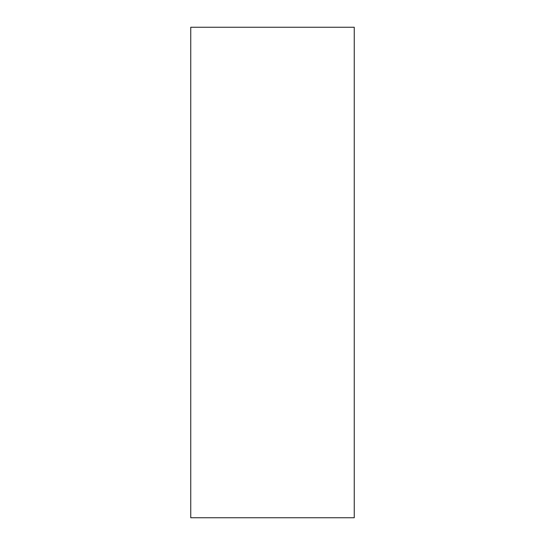 <?xml version="1.0" encoding="UTF-8"?>
<svg xmlns="http://www.w3.org/2000/svg" width="545" height="545" viewBox="0 0 545 545"><rect width="100%" height="100%" fill="white"/><g stroke="black" fill="none" stroke-linecap="round" stroke-linejoin="round"><path stroke-width="0.82" d="M354.25 27.25L190.75 27.25L190.75 517.75L354.25 517.75L354.25 27.25"/></g></svg>
